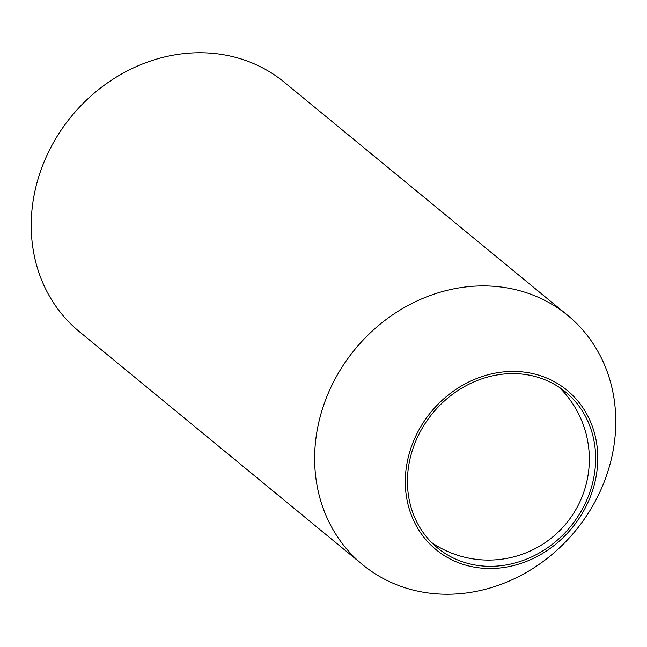 <?xml version="1.0" encoding="UTF-8"?>
<svg xmlns="http://www.w3.org/2000/svg" width="647" height="647" viewBox="0 0 647 647"><rect width="100%" height="100%" fill="white"/><g stroke="black" fill="none" stroke-linecap="round" stroke-linejoin="round"><path stroke-width="0.97" d="M484.134 285.909A161.41 142.777 129.4 0 0 328.822 391.936A161.41 142.777 129.4 0 0 362.668 564.726A161.41 142.777 129.4 0 0 446.276 594.229A161.41 142.777 129.4 0 0 601.597 488.202A161.41 142.777 129.4 0 0 567.751 315.421A161.41 142.777 129.4 0 0 484.134 285.909M513.637 371.427A103.164 91.259 129.4 0 0 406.065 469.374A103.164 91.259 129.4 0 0 489.447 568.495A103.164 91.259 129.4 0 0 597.019 470.547A103.164 91.259 129.4 0 0 513.637 371.427M567.751 315.421L284.332 82.274A161.41 142.777 129.4 0 0 200.724 52.771A161.41 142.777 129.4 0 0 45.403 158.798A161.41 142.777 129.4 0 0 79.249 331.579L362.668 564.726M489.714 566.311A100.883 89.237 -50.6 0 1 437.453 547.872A100.883 89.237 -50.6 0 1 416.296 439.879A100.883 89.237 -50.6 0 1 513.37 373.61A100.883 89.237 -50.6 0 1 565.632 392.058A100.883 89.237 -50.6 0 1 586.789 500.042A100.883 89.237 -50.6 0 1 489.714 566.311M431.565 542.509A100.883 100.883 0 0 0 559.234 387.31"/></g></svg>

